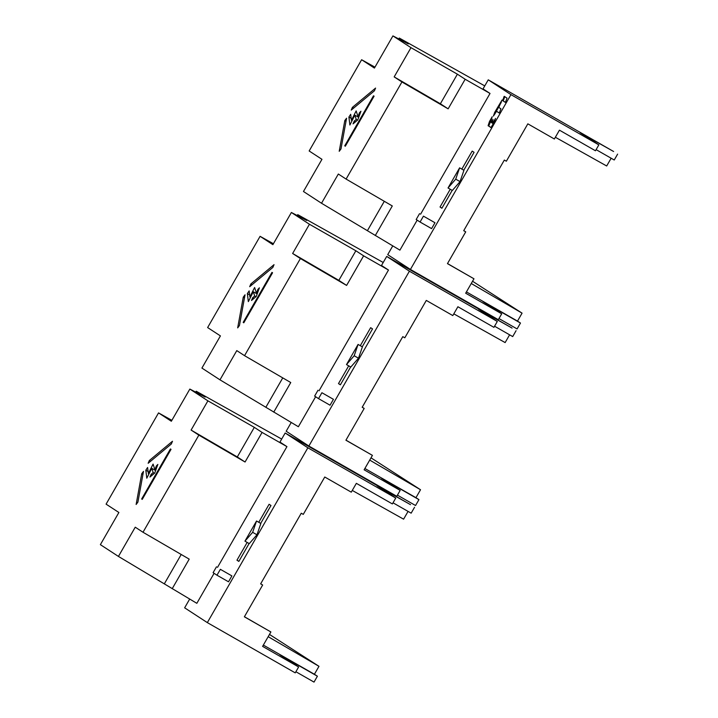 <?xml version="1.0" encoding="UTF-8"?>
<svg xmlns="http://www.w3.org/2000/svg" width="718" height="718" viewBox="0 0 718 718"><rect width="100%" height="100%" fill="white"/><g stroke="black" fill="none" stroke-linecap="round" stroke-linejoin="round"><path stroke-width="1.08" d="M392.755 245.906L387.72 254.657L410.418 269.447L510.938 94.623L488.249 79.833L483.035 88.897L490.026 93.457L420.586 214.206M417.167 220.148L399.917 250.142L321.52 203.257L303.463 191.491L321.96 159.315L309.162 150.977L361.63 59.738L374.428 68.075L392.925 35.9L410.983 47.666L457.393 74.187L465.156 79.249L448.14 108.84L401.936 81.96L346.094 179.078L392.297 205.958L375.281 235.549M452.196 190.369L441.911 208.247L440.035 207.017L450.249 189.256M461.836 169.107L472.193 151.103L474.068 152.324L463.783 170.22M423.449 216.145L434.973 222.742L431.59 228.62L420.066 222.033L423.449 216.145L434.973 222.742M463.936 170.31L460.05 181.627L452.349 190.458L448.023 187.981L455.724 179.15L459.61 167.832L463.936 170.31M507.052 98.151L504.251 96.32L502.618 100.583L505.418 102.405L507.052 98.151M499.288 113.067L500.931 108.804L498.777 107.404L502.035 100.008L494.666 112.439L493.41 116.092L496.542 111.281L499.288 113.067M493.024 119.448L491.929 122.922L492.97 123.559L492.386 123.218L495.393 118.775M492.907 119.816L491.004 122.32L490.421 121.934L492.207 116.72L489.479 121.522L488.141 125.587L490.941 127.607L494.271 122.06L495.519 118.407M419.563 213.614L416.18 219.502L420.066 222.033M441.974 208.13L440.035 207.017M498.965 318.568L517.095 328.934L520.478 323.046L483.017 301.623L501.702 313.802L498.319 319.689L410.418 269.447M520.478 323.046L517.499 321.099L522.067 313.147L472.552 281.25M522.067 313.147L471.259 283.502M447.493 263.56L473.97 278.79L447.458 263.632L465.731 231.851L463.711 230.693L504.332 160.06L506.352 161.218L527.838 123.837L554.359 138.996L559.439 130.164L595.464 150.762L598.848 144.874L510.938 94.623M465.731 231.851L463.756 230.622M501.702 313.802L465.677 293.213L473.97 278.79M517.499 321.099L466.431 291.903M488.249 79.833L613.621 151.507L580.153 132.695L598.848 144.874M490.026 93.457L465.156 79.249M398.786 38.951L399.298 38.054L408.255 43.897L392.925 35.9M399.298 38.054L484.758 85.9M321.52 203.257L338.331 174.025L346.094 179.078M384.301 201.309L367.517 230.496M410.983 47.666L394.173 76.898L401.936 81.96M358.022 116.594L359.395 112.843L360.939 111.245L357.77 119.933L353.041 123.873L354.207 121.127L356.254 119.43L354.845 115.149L349.881 125.031L348.903 117.043L350.689 114.297L351.425 120.319L356.155 110.922L358.022 116.594L358.82 117.052M351.228 110.105L352.394 107.368L375.577 88.081L374.41 90.818L351.228 110.105M344.73 145.826L345.331 146.221L374.096 96.185L373.504 95.799L344.73 145.826L345.349 146.185M344.811 120.552L346.579 118.201L340.978 148.949L339.219 151.301L344.811 120.552L346.022 121.252M374.958 67.151L361.63 59.738M360.194 113.291L359.395 112.843M352.062 120.687L351.425 120.319M351.183 118.344L348.903 117.043M358.713 117.357L354.845 115.149M357.519 120.148L356.254 119.43M355.473 121.854L354.207 121.127M353.66 108.086L352.394 107.368M555.355 137.264L606.683 165.993L611.144 158.229M596.111 149.631L614.24 159.997L617.624 154.11M457.393 74.187L440.376 103.778L394.173 76.898M440.376 103.778L448.14 108.84M455.724 179.15L460.05 181.627M448.023 187.981L459.61 167.832M291.212 422.489L286.177 431.24L308.875 446.031L409.404 271.207L386.706 256.425L381.491 265.489L388.483 270.04L319.052 390.789M315.633 396.731L298.383 426.734L219.977 379.84L201.92 368.074L220.417 335.898L207.628 327.561L260.087 236.321L272.885 244.659L291.382 212.483L309.44 224.249L355.859 250.77L363.622 255.832L346.606 285.423L300.402 258.543L244.551 355.67L290.754 382.541L273.738 412.141M350.653 366.952L340.377 384.83L338.492 383.6L348.706 365.839M360.292 345.69L370.65 327.686L372.525 328.907L362.24 346.803M321.906 392.728L333.439 399.325L330.047 405.212L318.523 398.616L321.906 392.728L333.439 399.325M362.393 346.893L358.506 358.21L350.806 367.042L346.489 364.573L354.189 355.742L358.076 344.425L362.393 346.893M318.029 390.206L314.637 396.085L318.523 398.616M340.44 384.722L338.492 383.6M397.431 495.151L415.551 505.517L418.944 499.629L381.473 478.215L400.168 490.394L396.776 496.282L308.875 446.031M418.944 499.629L415.955 497.682L420.524 489.739L371.018 457.842M420.524 489.739L369.716 460.094M345.959 440.152L372.427 455.374L345.914 440.224L364.188 408.434L362.177 407.277L402.789 336.643L404.808 337.801L426.304 300.42L452.816 315.579L457.896 306.748L493.921 327.345L497.305 321.458L409.404 271.207M364.188 408.434L362.213 407.205M400.168 490.394L364.134 469.796L372.427 455.374M415.955 497.682L364.888 468.495M386.706 256.425L512.078 328.09L478.61 309.279L497.305 321.458M388.483 270.04L363.622 255.832M297.243 215.535L297.755 214.646L306.712 220.48L291.382 212.483M297.755 214.646L383.215 262.492M219.977 379.84L236.787 350.608L244.551 355.67M282.757 377.892L265.974 407.079M309.44 224.249L292.63 253.481L300.402 258.543M256.488 293.177L257.852 289.426L259.395 287.828L256.236 296.525L251.497 300.456L252.664 297.71L254.71 296.013L253.31 291.741L248.338 301.623L247.36 293.626L249.155 290.88L249.891 296.911L254.612 287.505L256.488 293.177L257.286 293.635M249.684 286.697L250.851 283.951L274.034 264.664L272.867 267.41L249.684 286.697M243.187 322.409L243.788 322.804L272.562 272.768L271.96 272.382L243.187 322.409L243.806 322.768M243.267 297.144L245.035 294.784L239.444 325.532L237.676 327.884L243.267 297.144L244.479 297.835M273.414 243.734L260.087 236.321M258.651 289.884L257.852 289.426M250.528 297.27L249.891 296.911M249.649 294.927L247.36 293.626M257.17 293.949L253.31 291.741M255.976 296.731L254.71 296.013M253.93 298.437L252.664 297.71M252.117 284.669L250.851 283.951M453.812 313.847L505.14 342.585L509.609 334.812M494.567 326.214L512.697 336.58L516.08 330.693M355.859 250.77L338.842 280.361L292.63 253.481M338.842 280.361L346.606 285.423M354.189 355.742L358.506 358.21M346.489 364.573L358.076 344.425M189.678 599.072L184.643 607.823L207.331 622.614L307.86 447.799L285.163 433.008L279.957 442.073L286.94 446.623L217.509 567.373M214.09 573.323L196.84 603.317L118.434 556.423L100.376 544.657L118.883 512.481L106.084 504.144L158.543 412.904L171.342 421.251L189.848 389.066L207.906 400.841L254.316 427.354L262.079 432.416L245.062 462.006L198.859 435.126L143.008 532.253L189.211 559.134L172.194 588.724M249.11 543.535L238.834 561.413L236.958 560.193L247.171 542.422M258.758 522.282L269.106 504.269L270.991 505.499L260.697 523.386M220.363 569.32L231.896 575.908L228.512 581.795L216.98 575.208L220.363 569.32L231.896 575.908M260.858 523.476L256.972 534.793L249.272 543.625L244.946 541.157L252.646 532.325L256.532 521.008L260.858 523.476M216.486 566.789L213.102 572.677L216.98 575.208M238.897 561.305L236.958 560.193M295.888 671.734L314.017 682.1L317.401 676.212L279.93 654.798L298.625 666.977L295.242 672.865L207.331 622.614M317.401 676.212L314.412 674.265L318.98 666.322L269.474 634.425M318.98 666.322L268.182 636.678M244.416 616.735L270.892 631.966L244.371 616.807L262.653 585.017L260.634 583.869L301.246 513.235L303.265 514.384L324.76 477.012L351.273 492.162L356.352 483.34L392.378 503.928L395.762 498.041L307.86 447.799M262.653 585.017L260.67 583.797M298.625 666.977L262.6 646.38L270.892 631.966M314.412 674.265L263.344 645.078M285.163 433.008L410.534 504.673L377.076 485.862L395.762 498.041M286.94 446.623L262.079 432.416M195.7 392.127L196.22 391.229L205.177 397.063L189.848 389.066M196.22 391.229L281.68 439.075M118.434 556.423L135.244 527.191L143.008 532.253M181.214 554.475L164.431 583.662M207.906 400.841L191.096 430.073L198.859 435.126M154.944 469.769L156.309 466.009L157.861 464.42L154.693 473.108L149.963 477.039L151.13 474.302L153.176 472.597L151.767 468.324L146.795 478.206L145.826 470.209L147.612 467.472L148.348 473.494L153.078 464.088L154.944 469.769L155.743 470.227M148.15 463.281L149.317 460.534L172.491 441.247L171.324 443.993L148.15 463.281M141.652 499.001L142.245 499.387L171.019 449.351L170.417 448.965L141.652 499.001L142.272 499.351M141.724 473.727L143.492 471.376L137.901 502.115L136.133 504.476L141.724 473.727L142.936 474.418M171.871 420.326L158.543 412.904M157.107 466.467L156.309 466.009M148.985 473.853L148.348 473.494M148.105 471.52L145.826 470.209M155.626 470.532L151.767 468.324M154.433 473.324L153.176 472.597M152.387 475.02L151.13 474.302M150.574 461.261L149.317 460.534M352.269 490.43L403.597 519.168L408.066 511.404M393.024 502.806L411.154 513.164L414.537 507.285M254.316 427.354L237.299 456.953L191.096 430.073M237.299 456.953L245.062 462.006M252.646 532.325L256.972 534.793M244.946 541.157L256.532 521.008M505.481 102.405L503.21 100.924L504.79 96.67M499.351 113.058L497.134 111.613M494.738 114.18L501.299 102.261M490.995 127.598L488.734 125.928L491.83 118.73M492.97 123.55L494.783 120.633M491.597 122.661L491.004 122.32L491.597 122.661L492.288 121.683M502.618 100.583L503.21 100.924M503.219 100.735L502.627 100.394M503.713 97.109L504.305 97.442M494.496 112.798L495.088 113.139M495.249 112.78L494.666 112.439M493.347 123.137L492.763 122.796M488.132 125.776L488.725 126.108M488.734 125.928L488.141 125.587M489.479 121.522L490.071 121.863M490.241 121.495L489.649 121.162M491.974 122.239L491.381 121.898"/></g></svg>
